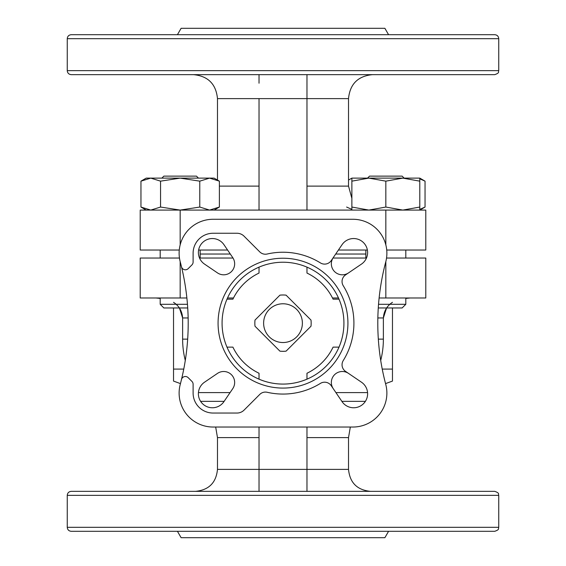 <?xml version="1.0" encoding="UTF-8"?>
<svg xmlns="http://www.w3.org/2000/svg" width="566" height="566" viewBox="0 0 566 566"><rect width="100%" height="100%" fill="white"/><g stroke="black" fill="none" stroke-linecap="round" stroke-linejoin="round"><path stroke-width="0.85" d="M160.192 258.032L160.192 250.038M365.855 258.032L365.855 250.038M227.511 297.985L233.496 297.985L232.902 299.181L226.987 299.181M173.529 302.322C179.097 305.93 182.132 311.144 182.62 317.958L179.514 308.208M392.471 302.322C386.903 305.93 383.868 311.144 383.38 317.958L386.486 308.208M339.013 299.181L333.091 299.181L332.504 297.985L338.489 297.985M161.869 178.12L163.864 176.125L196.466 176.125L198.468 178.12L214.125 178.12L219.382 181.155L209.576 178.12L146.205 178.12L140.955 181.155L150.754 178.12L160.56 181.155L180.165 178.12L199.77 181.155L209.576 178.12L219.382 181.155L219.382 207.05L209.576 210.085L199.77 207.05L180.165 210.085L425.788 210.085L425.788 250.038L386.727 250.038M367.391 250.038L338.411 250.038M227.589 250.038L198.609 250.038M179.273 250.038L140.212 250.038L140.212 210.085L180.165 210.085L160.56 207.05L150.754 210.085L140.955 207.05L150.754 210.085M200.145 254.035L230.305 254.035M335.695 254.035L365.855 254.035M179.464 258.032L140.212 258.032L140.212 297.985L180.165 297.985L180.165 261.591M366.485 258.032L332.992 258.032M233.008 258.032L199.515 258.032M379.121 297.985L425.788 297.985L425.788 258.032L386.536 258.032M186.879 297.985L180.165 297.985M177.427 531.304L181.12 537.7L384.88 537.7L388.573 531.304M134.743 531.304L431.257 531.304M67.255 495.349L67.255 527.314C67.488 529.741 68.826 531.071 71.252 531.304L494.748 531.304C500.21 529.408 497.981 528.495 498.745 527.314L498.745 495.349C497.981 494.168 500.21 493.255 494.748 491.352L71.252 491.352C68.826 491.592 67.488 492.922 67.255 495.349L498.745 495.349M188.181 268.638L191.938 264.888A3.997 3.997 0 0 0 193.105 262.058L193.105 253.235A19.98 19.98 0 0 1 213.085 233.256L236.998 233.256A9.99 9.99 0 0 1 244.059 236.185L259.759 251.884A7.988 7.988 0 0 0 267.187 254.021A70.92 70.92 0 0 1 320.406 262.907A7.988 7.988 0 0 0 331.23 260.608L342.062 244.668A13.98 13.98 0 0 1 363.513 242.637A13.98 13.98 0 0 1 361.483 264.089L345.543 274.92A7.988 7.988 0 0 0 343.251 285.745A70.92 70.92 0 0 1 343.251 360.556A7.988 7.988 0 0 0 345.543 371.381L361.483 382.213A13.98 13.98 0 0 1 363.513 403.671A13.98 13.98 0 0 1 342.062 401.641L331.23 385.701A7.988 7.988 0 0 0 320.406 383.401A70.92 70.92 0 0 1 267.187 392.28A7.988 7.988 0 0 0 259.759 394.424L244.059 410.124A9.99 9.99 0 0 1 236.998 413.046L213.085 413.046A19.98 19.98 0 0 1 193.105 393.073L193.105 384.243A3.997 3.997 0 0 0 191.938 381.42L188.181 377.663A3.997 3.997 0 0 0 181.474 379.553A239.715 239.715 0 0 0 181.474 266.756A3.997 3.997 0 0 0 188.181 268.638M181.474 266.756A239.715 239.715 0 0 0 180.25 261.909A33.96 33.96 0 0 1 213.085 219.275L352.915 219.275A33.96 33.96 0 0 1 385.75 261.909A239.715 239.715 0 0 0 385.75 384.392A33.96 33.96 0 0 1 352.915 427.033L213.085 427.033A33.96 33.96 0 0 1 180.25 384.392A239.715 239.715 0 0 0 181.474 379.553M232.76 388.651L223.938 401.641A13.98 13.98 0 0 1 202.487 403.671A13.98 13.98 0 0 1 204.517 382.213L217.5 373.39A10.987 10.987 0 0 1 232.76 388.651M217.5 272.911L204.517 264.089A13.98 13.98 0 0 1 202.487 242.637A13.98 13.98 0 0 1 223.938 244.668L232.76 257.65A10.987 10.987 0 0 1 217.5 272.911M348.5 373.39A10.987 10.987 0 0 0 333.24 388.651M333.24 257.65A10.987 10.987 0 0 0 348.5 272.911M202.663 491.352L138.741 491.352M283 262.228A60.93 60.93 0 0 1 335.765 353.616A60.93 60.93 0 0 1 230.235 353.616A60.93 60.93 0 0 1 283 262.228A60.93 60.93 0 0 0 259.03 267.138L259.03 273.06A55.532 55.532 0 0 0 232.909 299.181M215.674 427.033L217.478 437.603L217.478 469.384L259.03 469.384L259.03 491.352L259.03 427.033M306.97 491.352L306.97 469.384L348.522 469.384L348.522 437.603L306.97 437.603M392.471 307.968L392.471 381.088L385.545 383.607M339.013 347.128L333.091 347.128A55.532 55.532 0 0 1 306.97 373.249L306.97 379.17A60.93 60.93 0 0 1 259.03 379.17L259.03 373.249A55.532 55.532 0 0 1 232.909 347.128L226.987 347.128M378.329 339.133L383.38 339.133L383.38 317.958L377.855 317.958M383.38 339.133A81.575 76.658 -90 0 1 380.713 360.45M180.455 383.607L173.529 381.088L180.455 383.607M173.529 307.968L173.529 381.088M306.97 427.033L306.97 469.384L259.03 469.384M185.287 360.45A81.575 76.658 90 0 1 182.62 339.133L182.62 317.958L188.145 317.958M306.97 267.138L306.97 273.06A55.532 55.532 0 0 1 333.091 299.181M177.427 34.696L181.12 28.3L384.88 28.3L388.573 34.696M67.255 38.686C67.488 36.259 68.826 34.929 71.252 34.696L494.748 34.696C497.174 34.929 498.512 36.259 498.745 38.686L67.255 38.686L67.255 70.651L498.745 70.651L498.745 38.686M359.339 34.696L431.257 34.696M67.255 70.651C67.488 73.078 68.826 74.408 71.252 74.648L494.748 74.648C500.21 72.745 497.981 71.832 498.745 70.651M138.741 74.648L202.663 74.648M259.03 83.209L259.03 74.648M306.97 210.085L306.97 74.648M217.478 180.059L217.478 98.618L259.03 98.618L259.03 210.085M378.279 307.968L402.136 307.968L405.808 304.296L405.808 297.985M378.541 304.296L405.808 304.296M187.459 304.296L160.192 304.296L163.864 307.968L187.721 307.968M160.192 304.296L160.192 297.985M419.795 178.12L351.875 178.12L351.875 181.155L368.855 178.12L385.835 181.155L402.815 178.12L419.795 181.155L419.795 178.12L425.045 181.155L419.795 178.821L425.045 181.155L425.045 207.05L419.795 210.085L419.795 207.05L402.815 210.085L385.835 207.05L368.855 210.085L351.875 207.05L351.875 210.085M419.795 181.155L419.795 207.05M385.835 181.155L385.835 207.05M351.875 181.155L351.875 207.05M368.855 178.12L367.532 178.12L369.534 176.125L402.136 176.125L404.131 178.12L402.815 178.12M346.618 207.05L351.875 209.392L346.618 207.05M425.045 207.05L419.795 209.392M160.56 181.155L160.56 207.05M140.955 181.155L140.955 207.05L146.205 210.085M199.77 181.155L199.77 207.05M255.004 320.073L279.922 295.155A28.166 28.166 0 0 1 286.078 295.155L310.996 320.073A28.166 28.166 0 0 1 310.996 326.228L286.078 351.153A28.166 28.166 0 0 1 279.922 351.153L255.004 326.228A28.166 28.166 0 0 1 255.004 320.073A28.166 28.166 0 0 0 255.004 326.228M285.115 342.416A19.378 19.378 0 0 1 263.65 324.212A19.378 19.378 0 0 1 283 303.772A19.378 19.378 0 0 1 302.35 322.089A19.378 19.378 0 0 1 285.115 342.416M385.835 297.985L385.835 261.591M67.255 527.314L498.745 527.314M283 258.23A64.92 64.92 0 0 1 339.225 355.618A64.92 64.92 0 0 1 226.775 355.618A64.92 64.92 0 0 1 283 258.23M200.612 401.351L224.136 401.351M217.478 437.603L259.03 437.603M341.864 401.351L365.388 401.351M382.241 369.096L392.471 369.096M183.759 369.096L173.529 369.096M198.44 392.613L230.072 392.613M335.928 392.613L367.56 392.613M182.62 339.133L187.671 339.133M180.165 210.085L180.165 244.88M385.835 210.085L385.835 244.88M219.382 186.115L259.03 186.115M306.97 186.115L348.522 186.115L348.522 98.618L259.03 98.618M279.922 295.155A28.166 28.166 0 0 1 286.078 295.155M286.078 351.153A28.166 28.166 0 0 1 279.922 351.153M310.996 320.073A28.166 28.166 0 0 1 310.996 326.228M200.145 258.032L200.145 250.038M405.808 258.032L405.808 250.038M173.529 308.47L173.253 307.968M160.192 298.438L155.947 297.985M392.471 308.47L392.747 307.968M405.808 298.438L410.053 297.985M217.478 469.384C216.177 482.727 208.854 490.05 195.503 491.352M350.326 427.033L348.522 437.603M348.522 469.384C349.823 482.727 357.146 490.05 370.497 491.352M217.478 98.618C216.056 84.058 208.069 76.063 193.508 74.648M348.522 98.618C349.944 84.058 357.931 76.063 372.492 74.648M348.522 186.115L351.875 198.341M214.125 210.085L219.382 207.05M351.875 178.12L348.522 180.059"/></g></svg>

